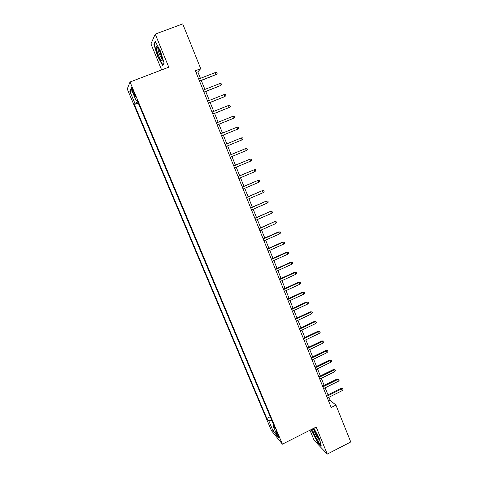<?xml version="1.0" encoding="UTF-8"?>
<svg xmlns="http://www.w3.org/2000/svg" width="478" height="478" viewBox="0 0 478 478"><rect width="100%" height="100%" fill="white"/><g stroke="black" fill="none" stroke-linecap="round" stroke-linejoin="round"><path stroke-width="0.72" d="M278.417 435.601C277.001 432.494 276.147 431.072 275.848 431.335L276.487 433.259C277.891 436.348 278.746 437.77 279.05 437.519L278.417 435.601M309.965 430.2L314.154 440.363L327.281 454.1L350.762 441.971L335.932 405.075L330.22 400.415L328.954 397.26M127.238 88.986L271.51 430.75L282.396 444.17L130.034 82.013L127.238 88.986M130.034 82.013L168.782 67.189L155.236 34.117L150.946 43.922L161.648 69.919M200.437 78.338L197.832 71.879L200.718 68.683L195.347 70.756L331.194 407.459L335.932 405.075M132.621 91.543L133.661 94.023C134.748 96.484 135.334 97.392 135.429 96.747L133.141 90.414C132.053 87.946 131.468 87.038 131.378 87.683L132.621 91.543L133.476 91.214M273.786 425.091L273.111 425.934L275.185 428.413L136.899 99.842L136.266 101.001L137.276 100.739M273.111 425.934L277.479 436.3L273.04 430.875L268.761 420.724L266.82 418.405L134.366 104.515L134.951 103.433L129.879 91.412L131.074 88.663L136.266 101.001M155.236 34.117L182.721 23.9L200.718 68.683M327.281 454.1L316.197 427.045L282.396 444.17M327.974 394.834L325.142 387.813M324.174 385.405L321.318 378.313M320.356 375.923L317.47 368.771M316.514 366.399L313.604 359.181M312.654 356.821L309.72 349.538M308.776 347.195L305.818 339.846M304.88 337.522L301.893 330.107M300.961 327.8L297.943 320.314M297.023 318.031L293.982 310.473M293.068 308.208L289.991 300.584M289.088 298.332L285.987 290.636M285.085 288.407L281.96 280.64M281.07 278.429L277.909 270.596M277.025 268.403L273.84 260.492M272.962 258.323L269.747 250.341M268.881 248.19L265.637 240.135M264.776 238.002L261.502 229.876M260.647 227.761L257.343 219.563M256.501 217.466L253.167 209.191M252.33 207.117L248.966 198.77M248.142 196.715L244.742 188.29M243.923 186.259L240.5 177.75M239.687 175.743L236.228 167.163M235.427 165.173L231.938 156.509M231.149 154.543L227.624 145.808M226.841 143.86L223.292 135.059M222.503 133.099L218.948 124.268M218.141 122.266L214.574 113.423M213.75 111.374L210.183 102.513M209.334 100.422L205.761 91.549M204.901 89.41L201.316 80.525M196.07 72.56L197.832 71.879M328.667 401.197L330.22 400.415M137.813 102.011L134.951 103.433M138.232 103.009L134.366 104.515M270.255 416.702L266.82 418.405M268.761 420.724L271.803 420.389M132.585 92.266L129.879 91.412M273.04 430.875L274.45 429.119M157.626 56.338L162.675 65.665L164.145 63.198L160.417 50.991L155.231 41.472L153.916 44.352L157.626 56.338L157.907 56.231M311.387 429.477L311.841 431.287L317.332 441.965L321.264 446.052L319.609 439.186L313.915 428.198M154.478 44.143L153.916 44.352M199.559 81.206L216.05 74.562L199.487 81.021M215.255 72.572L216.707 72.566L217.149 73.672L216.05 74.562L215.255 72.572L198.681 79.025M217.149 73.672L215.656 74.932M160.034 52.054C158.272 47.943 157.023 46.013 156.3 46.27C155.87 47.507 156.569 50.477 158.403 55.173C160.949 60.843 162.227 62.277 162.251 59.469L160.034 52.054M157.937 47.764L157.859 48.087C157.854 49.431 158.421 51.552 159.562 54.438C160.644 56.99 161.504 58.459 162.156 58.836M162.992 65.133L157.877 56.177L154.286 44.562L155.487 41.945M164.091 63.006L162.771 65.217M312.564 428.885C312.666 431.019 314.088 434.406 316.824 439.061C318.503 441.594 319.286 442.108 319.161 440.602C318.533 437.938 317.099 434.753 314.853 431.048L312.869 428.73M314.177 430.057L314.177 430.086C314.393 431.867 315.48 434.394 317.428 437.669L318.874 439.431M321.12 445.454L317.464 441.66L312.14 431.317L311.65 429.346M204.01 92.236L220.448 85.592L203.951 92.087M219.659 83.608L221.105 83.59L221.541 84.69L220.448 85.592L219.659 83.608L203.15 90.097M221.541 84.69L220.047 85.926M208.438 103.206L224.821 96.562L208.39 103.093M224.039 94.59L225.473 94.56L225.909 95.654L224.821 96.562L224.039 94.59L207.595 101.115M212.841 114.117L229.171 107.472L212.806 114.033M228.394 105.513L229.816 105.471L230.253 106.558L229.171 107.472L228.394 105.513L212.011 112.067M217.215 124.967L233.497 118.323L217.197 124.919M232.72 116.375L234.136 116.315L234.573 117.397L233.497 118.323L232.72 116.375L216.409 122.966M221.571 135.758L237.805 129.114L221.565 135.746M237.028 127.178L238.438 127.106L238.869 128.182L237.805 129.114L237.028 127.178L220.782 133.798M242.083 139.851L243.141 138.913L242.716 137.843L241.312 137.921L242.083 139.851L225.909 146.513M240.852 138.1L225.126 144.565L240.852 138.1M246.343 150.528L247.389 149.584L246.965 148.515L245.578 148.61L246.343 150.528L230.229 157.22M229.452 155.296L245.578 148.61L229.434 155.254M250.574 161.146L251.619 160.196L251.195 159.138L249.815 159.24L250.574 161.146L234.531 167.874M233.754 165.962L249.815 159.24L233.724 165.884M254.786 171.71L255.826 170.754L255.407 169.696L254.033 169.815L254.786 171.71L238.803 178.467M238.038 176.567L254.033 169.815L237.99 176.46M258.98 182.22L260.008 181.252L259.59 180.206L258.228 180.331L258.98 182.22L243.057 189.007M242.292 187.113L258.228 180.331L242.232 186.976M246.523 197.611L261.884 190.818L263.754 190.656L262.398 190.794L263.145 192.67L247.287 199.493M261.884 190.818L246.457 197.438M263.754 190.656L264.167 191.696L263.145 192.67M250.735 208.044L266.019 201.196L267.895 201.053L266.545 201.202L267.292 203.066L251.494 209.92M266.019 201.196L250.657 207.846M267.895 201.053L268.307 202.086L267.292 203.066M254.923 218.428L270.142 211.515L272.018 211.39L270.673 211.551L271.414 213.409L255.676 220.292M270.142 211.515L254.834 218.195M272.018 211.39L272.424 212.423L271.414 213.409M259.094 228.753L274.235 221.786L276.111 221.678L274.778 221.852L275.519 223.698L259.841 230.611M274.235 221.786L258.986 228.496M276.111 221.678L276.523 222.706L275.519 223.698M263.235 239.03L278.865 232.093L278.31 231.997L280.192 231.914L278.865 232.093L279.6 233.933L263.981 240.87M278.31 231.997L263.121 238.737M280.192 231.914L280.598 232.929L279.6 233.933M267.357 249.247L282.928 242.286L282.361 242.161L284.243 242.089L282.928 242.286L283.657 244.115L268.098 251.081M282.361 242.161L267.232 248.924M284.243 242.089L284.649 243.105L283.657 244.115M271.462 259.411L286.973 252.42L286.394 252.27L288.282 252.217L286.973 252.42L287.696 254.242L272.197 261.239M286.394 252.27L271.319 259.064M288.282 252.217L288.682 253.226L287.696 254.242M275.543 269.526L290.994 262.506L290.409 262.326L292.291 262.291L290.994 262.506L291.711 264.316L276.272 271.337M290.409 262.326L275.388 269.144M292.291 262.291L292.691 263.294L291.711 264.316M279.6 279.582L294.992 272.538L294.394 272.329L296.288 272.311L294.992 272.538L295.709 274.342L280.329 281.393M294.394 272.329L279.433 279.176M296.288 272.311L296.683 273.314L295.709 274.342M283.639 289.59L298.971 282.522L298.368 282.283L300.256 282.283L298.971 282.522L299.688 284.308L284.362 291.389M298.368 282.283L283.46 289.154M300.256 282.283L300.656 283.275L299.688 284.308M287.654 299.551L302.933 292.446L302.317 292.183L304.211 292.201L302.933 292.446L303.644 294.233L288.377 301.337M302.317 292.183L287.469 299.085M304.211 292.201L304.606 293.193L303.644 294.233M291.652 309.451L306.87 302.329L306.249 302.036L308.143 302.072L306.87 302.329L307.575 304.098L292.369 311.232M306.249 302.036L291.455 308.961M308.143 302.072L308.531 303.052L307.575 304.098M295.625 319.304L310.79 312.152L310.156 311.835L312.05 311.889L310.79 312.152L311.495 313.915L296.336 321.073M310.156 311.835L295.416 318.784M312.05 311.889L312.439 312.863L311.495 313.915M299.581 329.109L314.685 321.933L314.046 321.586L315.94 321.652L314.685 321.933L315.384 323.684L300.292 330.866M314.046 321.586L299.359 328.559M315.94 321.652L316.328 322.626L315.384 323.684M303.518 338.86L318.563 331.66L317.912 331.29L319.812 331.374L318.563 331.66L319.262 333.405L304.223 340.611M317.912 331.29L303.285 338.287M319.812 331.374L320.2 332.341L319.262 333.405M307.432 348.564L322.423 341.334L321.766 340.939L323.666 341.041L322.423 341.334L323.116 343.073L308.131 350.302M321.766 340.939L307.187 347.966M323.666 341.041L324.048 342.003L323.116 343.073M311.327 358.213L326.265 350.966L325.596 350.541L327.496 350.655L326.265 350.966L326.952 352.692L312.026 359.946M325.596 350.541L311.07 357.592M327.496 350.655L327.878 351.617L326.952 352.692M315.199 367.821L330.083 360.543L329.408 360.095L331.308 360.227L330.083 360.543L330.77 362.264L315.892 369.542M329.408 360.095L314.936 367.17M331.308 360.227L331.69 361.183L330.77 362.264M319.053 377.375L333.883 370.074L333.196 369.602L335.102 369.751L333.883 370.074L334.564 371.782L319.746 379.09M333.196 369.602L318.784 376.7M335.102 369.751L335.478 370.701L334.564 371.782M322.889 386.881L337.665 379.556L336.972 379.06L338.878 379.221L337.665 379.556L338.346 381.259L323.576 388.59M336.972 379.06L322.608 386.176M338.878 379.221L339.255 380.165L338.346 381.259M326.707 396.34L341.429 388.99L340.724 388.477L342.63 388.65L341.429 388.99L342.105 390.687L327.394 398.037M340.724 388.477L326.414 395.611M342.63 388.65L343.007 389.588L342.105 390.687M134.509 93.694L133.661 94.023M157.794 47.537L156.3 46.27M313.789 429.555L312.702 428.814"/></g></svg>
